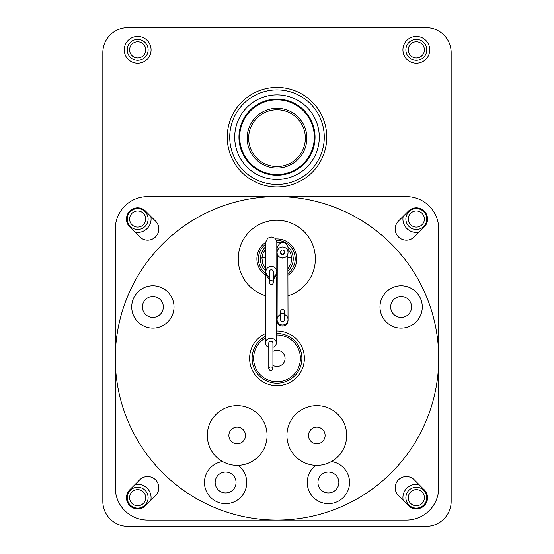 <?xml version="1.0" encoding="UTF-8"?>
<svg xmlns="http://www.w3.org/2000/svg" width="554" height="554" viewBox="0 0 554 554"><rect width="100%" height="100%" fill="white"/><g stroke="black" fill="none" stroke-linecap="round" stroke-linejoin="round"><path stroke-width="0.83" d="M324.27 137.17A47.27 47.27 0 0 1 253.365 178.111A47.27 47.27 0 0 1 253.365 96.237A47.27 47.27 0 0 1 324.27 137.17M326.763 137.17A49.763 49.763 0 0 0 252.118 94.076A49.763 49.763 0 0 0 252.118 180.265A49.763 49.763 0 0 0 326.763 137.17M319.298 137.17A42.298 42.298 0 0 0 255.851 100.544A42.298 42.298 0 0 0 255.851 173.804A42.298 42.298 0 0 0 319.298 137.17M315.046 137.17A38.046 38.046 0 0 1 257.977 170.126A38.046 38.046 0 0 1 257.977 104.221A38.046 38.046 0 0 1 315.046 137.17M314.319 137.17A37.319 37.319 0 0 1 258.337 169.496A37.319 37.319 0 0 1 258.337 104.851A37.319 37.319 0 0 1 314.319 137.17M127.718 27.7A24.882 24.882 0 0 0 102.836 52.582L102.836 501.418A24.882 24.882 0 0 0 127.718 526.3L426.282 526.3A24.882 24.882 0 0 0 451.164 501.418L451.164 52.582A24.882 24.882 0 0 0 426.282 27.7L127.718 27.7L426.282 27.7M426.781 219.031A10.45 10.45 0 0 1 411.103 228.082A10.45 10.45 0 0 1 411.103 209.98A10.45 10.45 0 0 1 426.781 219.031M424.399 219.031A8.068 8.068 0 0 0 412.294 212.043A8.068 8.068 0 0 0 412.294 226.011A8.068 8.068 0 0 0 424.399 219.031M403.194 216.337A13.414 13.414 0 0 0 419.025 232.168M426.781 497.686A10.45 10.45 0 0 1 411.103 506.737A10.45 10.45 0 0 1 411.103 488.635A10.45 10.45 0 0 1 426.781 497.686M424.399 497.686A8.068 8.068 0 0 0 412.294 490.706A8.068 8.068 0 0 0 412.294 504.673A8.068 8.068 0 0 0 424.399 497.686M418.969 484.535A13.414 13.414 0 0 0 403.167 500.276M148.119 219.031A10.45 10.45 0 0 1 132.448 228.082A10.45 10.45 0 0 1 132.448 209.98A10.45 10.45 0 0 1 148.119 219.031M145.737 219.031A8.068 8.068 0 0 0 133.639 212.043A8.068 8.068 0 0 0 133.639 226.011A8.068 8.068 0 0 0 145.737 219.031M135.031 232.174A13.414 13.414 0 0 0 150.82 216.379M148.119 497.686A10.45 10.45 0 0 1 132.448 506.737A10.45 10.45 0 0 1 132.448 488.635A10.45 10.45 0 0 1 148.119 497.686M145.737 497.686A8.068 8.068 0 0 0 133.639 490.706A8.068 8.068 0 0 0 133.639 504.673A8.068 8.068 0 0 0 145.737 497.686M150.806 500.38A13.414 13.414 0 0 0 135.031 484.542M102.836 53.579L102.836 501.418M127.718 526.3L426.282 526.3M451.164 501.418L451.164 53.579M102.836 52.582L102.836 500.421M451.164 500.421L451.164 52.582M299.257 118.265A29.854 29.854 0 0 0 247.146 138.168A29.854 29.854 0 0 0 287.651 166.061A29.854 29.854 0 0 0 299.257 118.265M248.635 138.168A28.365 28.365 0 0 1 291.182 113.605A28.365 28.365 0 0 1 291.182 162.731A28.365 28.365 0 0 1 248.635 138.168M426.781 49.846A10.45 10.45 0 0 1 411.103 58.89A10.45 10.45 0 0 1 411.103 40.795A10.45 10.45 0 0 1 426.781 49.846M424.399 49.846A8.068 8.068 0 0 0 412.294 42.859A8.068 8.068 0 0 0 412.294 56.827A8.068 8.068 0 0 0 424.399 49.846M416.331 36.432A13.414 13.414 0 0 0 404.718 56.55A13.414 13.414 0 0 0 427.944 56.55A13.414 13.414 0 0 0 416.331 36.432M148.119 49.846A10.45 10.45 0 0 1 132.448 58.89A10.45 10.45 0 0 1 132.448 40.795A10.45 10.45 0 0 1 148.119 49.846M145.737 49.846A8.068 8.068 0 0 0 133.639 42.859A8.068 8.068 0 0 0 133.639 56.827A8.068 8.068 0 0 0 145.737 49.846M137.669 36.432A13.414 13.414 0 0 0 126.056 56.55A13.414 13.414 0 0 0 149.282 56.55A13.414 13.414 0 0 0 137.669 36.432M408.416 211.116A11.198 11.198 0 0 1 424.246 211.116A11.198 11.198 0 0 1 424.246 226.946L414.295 236.897A11.198 11.198 0 0 1 398.458 236.897A11.198 11.198 0 0 1 398.458 221.067L408.416 211.116M138.985 480.616A11.198 11.198 0 0 1 155.148 479.445A11.198 11.198 0 0 1 155.542 495.65L145.557 505.636A11.198 11.198 0 0 1 129.719 505.573A11.198 11.198 0 0 1 129.788 489.736L138.985 480.616M414.33 479.854L423.374 488.981A11.198 11.198 0 0 1 424.246 505.601A11.198 11.198 0 0 1 407.626 504.729L399.337 496.439A11.198 11.198 0 0 1 398.077 480.228A11.198 11.198 0 0 1 414.33 479.854M129.788 226.981A11.198 11.198 0 0 1 129.754 211.116A11.198 11.198 0 0 1 145.612 211.136L154.801 220.388A11.198 11.198 0 0 1 155.515 236.925A11.198 11.198 0 0 1 138.985 236.101L129.788 226.981M438.72 358.362A161.72 161.72 0 0 0 277 196.635L406.38 196.635A32.347 32.347 0 0 1 438.72 228.982L438.72 487.735A32.347 32.347 0 0 1 406.38 520.081L147.62 520.081A32.347 32.347 0 0 1 115.28 487.735L115.28 228.982A32.347 32.347 0 0 1 147.62 196.635L277 196.635A161.72 161.72 0 0 0 115.28 358.362M277 196.635A161.72 161.72 0 0 1 417.058 439.218A161.72 161.72 0 0 1 136.942 439.218A161.72 161.72 0 0 1 277 196.635M277 520.081A161.72 161.72 0 0 0 417.058 277.499A161.72 161.72 0 0 0 136.942 277.499A161.72 161.72 0 0 0 277 520.081M390.681 306.958A10.45 10.45 0 0 0 406.359 316.009A10.45 10.45 0 0 0 406.359 297.907A10.45 10.45 0 0 0 390.681 306.958M422.28 306.958A21.149 21.149 0 0 1 390.556 325.274A21.149 21.149 0 0 1 390.556 288.641A21.149 21.149 0 0 1 422.28 306.958M142.42 306.958A10.45 10.45 0 0 0 158.091 316.009A10.45 10.45 0 0 0 158.091 297.907A10.45 10.45 0 0 0 142.42 306.958M174.018 306.958A21.149 21.149 0 0 1 142.295 325.274A21.149 21.149 0 0 1 142.295 288.641A21.149 21.149 0 0 1 174.018 306.958M215.153 482.492A10.45 10.45 0 0 0 230.824 491.543A10.45 10.45 0 0 0 230.824 473.441A10.45 10.45 0 0 0 215.153 482.492M237.998 465.353A21.149 21.149 0 0 1 226.607 503.614A21.149 21.149 0 0 1 204.551 484.501A21.149 21.149 0 0 1 222.59 461.558M317.948 482.492A10.45 10.45 0 0 0 333.626 491.543A10.45 10.45 0 0 0 333.626 473.441A10.45 10.45 0 0 0 317.948 482.492M331.41 461.558A21.149 21.149 0 0 1 349.546 482.492A21.149 21.149 0 0 1 318.779 501.322A21.149 21.149 0 0 1 316.002 465.353M265.38 295.67A38.565 38.565 0 0 1 280.67 220.464A38.565 38.565 0 0 1 288.025 295.732M277.076 297.401A38.565 38.565 0 0 1 276.328 297.401M288.025 275.276A19.902 19.902 0 0 0 275.726 238.961M265.858 242.216A19.902 19.902 0 0 0 265.38 275.13M276.328 278.738A19.902 19.902 0 0 0 277.076 278.738M272.921 351.402A8.068 8.068 0 0 1 284.784 356.243A8.068 8.068 0 0 1 272.921 365.315M265.38 336.361A24.882 24.882 0 0 0 277 383.236A24.882 24.882 0 0 0 301.875 358.022A24.882 24.882 0 0 0 276.328 333.487M276.328 334.983A23.386 23.386 0 0 1 300.386 358.022A23.386 23.386 0 0 1 254.397 364.373A23.386 23.386 0 0 1 265.38 338.065M325.108 435.486A8.303 8.303 0 0 1 312.657 442.674A8.303 8.303 0 0 1 312.657 428.297A8.303 8.303 0 0 1 325.108 435.486M346.686 435.486A29.881 29.881 0 0 1 301.868 461.364A29.881 29.881 0 0 1 301.868 409.614A29.881 29.881 0 0 1 346.686 435.486M245.491 435.486A8.303 8.303 0 0 1 233.04 442.674A8.303 8.303 0 0 1 233.04 428.297A8.303 8.303 0 0 1 245.491 435.486M267.07 435.486A29.881 29.881 0 0 1 222.251 461.364A29.881 29.881 0 0 1 222.251 409.614A29.881 29.881 0 0 1 267.07 435.486M284.548 314.568A5.471 5.401 180 0 1 282.554 324.997A5.471 5.401 180 0 1 280.566 314.568M284.548 311.521L284.548 319.596A1.987 1.967 180 0 1 282.554 321.562A1.987 1.967 180 0 1 280.566 319.596L280.566 311.521A1.987 1.967 180 0 1 282.554 309.561A1.987 1.967 180 0 1 284.548 311.521A1.987 1.967 180 0 1 282.554 313.488A1.987 1.967 180 0 1 280.566 311.521M282.554 257.942A5.471 5.471 180 0 1 277.083 252.43A5.471 5.471 180 0 1 282.561 247.001A5.471 5.471 180 0 1 288.032 252.444A5.471 5.471 180 0 1 282.554 257.942M284.548 251.938L284.548 252.472A1.987 1.987 180 0 1 282.554 254.466A1.987 1.987 180 0 1 280.566 252.472L280.566 251.938A1.987 1.987 180 0 1 282.554 249.951A1.987 1.987 180 0 1 284.548 251.938A1.987 1.987 180 0 1 282.554 253.933A1.987 1.987 180 0 1 280.566 251.938M268.787 347.358A5.471 4.688 0 0 1 265.38 342.974A5.471 4.688 0 0 1 270.858 338.321A5.471 4.688 0 0 1 276.328 342.988A5.471 4.688 0 0 1 272.921 347.358M270.851 366.893A2.064 1.773 0 0 1 270.851 370.432A2.064 1.773 0 0 1 270.851 366.893M268.787 368.659L268.787 343.009A2.064 1.773 0 0 1 272.921 343.009L272.921 368.659M269.341 276.695A5.471 5.346 0 0 1 271.335 266.377A5.471 5.346 0 0 1 273.323 276.695M269.341 282.492L269.341 271.716A1.987 1.946 0 0 1 271.335 269.777A1.987 1.946 0 0 1 273.323 271.716L273.323 282.492A1.987 1.946 0 0 1 271.335 284.437A1.987 1.946 0 0 1 269.341 282.492A1.987 1.946 0 0 1 271.335 280.553A1.987 1.946 0 0 1 273.323 282.492M265.858 257.797L261.917 257.797L263.108 252.908L265.858 248.691M276.806 243.912L278.884 244.051M288.025 248.988L290.587 253.095L291.695 257.797L288.025 257.797M291.695 257.797L290.954 263.607L288.025 268.683M265.38 268.441L262.61 263.455L261.917 257.797M265.38 333.577A27.368 27.368 0 0 0 277 385.729A27.368 27.368 0 0 0 304.368 358.022A27.368 27.368 0 0 0 276.328 331.001M276.557 240.429A18.414 18.414 0 0 1 288.025 273.434M277.076 277.249A18.414 18.414 0 0 1 276.328 277.242M265.38 273.274A18.414 18.414 0 0 1 265.858 244.037M288.025 270.83A16.419 16.419 0 0 0 287.845 246.675M280.816 242.915A16.419 16.419 0 0 0 276.806 242.417M265.858 246.599A16.419 16.419 0 0 0 265.38 270.629M277.076 252.43L277.076 248.06C281.03 237.839 288.239 243.926 288.025 248.074L288.025 252.569C287.72 255.906 285.899 257.742 282.554 258.074C279.216 257.742 277.388 255.9 277.076 252.555L277.083 252.278M287.838 254.016L288.025 319.457M277.27 254.002L277.097 320.039M288.025 319.568L288.025 320.537C287.72 323.882 285.899 325.717 282.554 326.05C279.216 325.71 277.388 323.868 277.076 320.524L277.076 319.554M288.011 320.073L288.025 320.537M265.858 260.872L265.38 263.067L265.38 342.974M276.328 342.891L276.328 276.827M276.806 271.578L276.806 241.869L275.033 238.262L271.28 236.96L267.7 238.206L265.858 241.856L265.858 274.756L269.341 279.417M265.858 271.675L265.858 274.756M276.806 271.689L276.806 274.763L273.323 279.417"/></g></svg>
